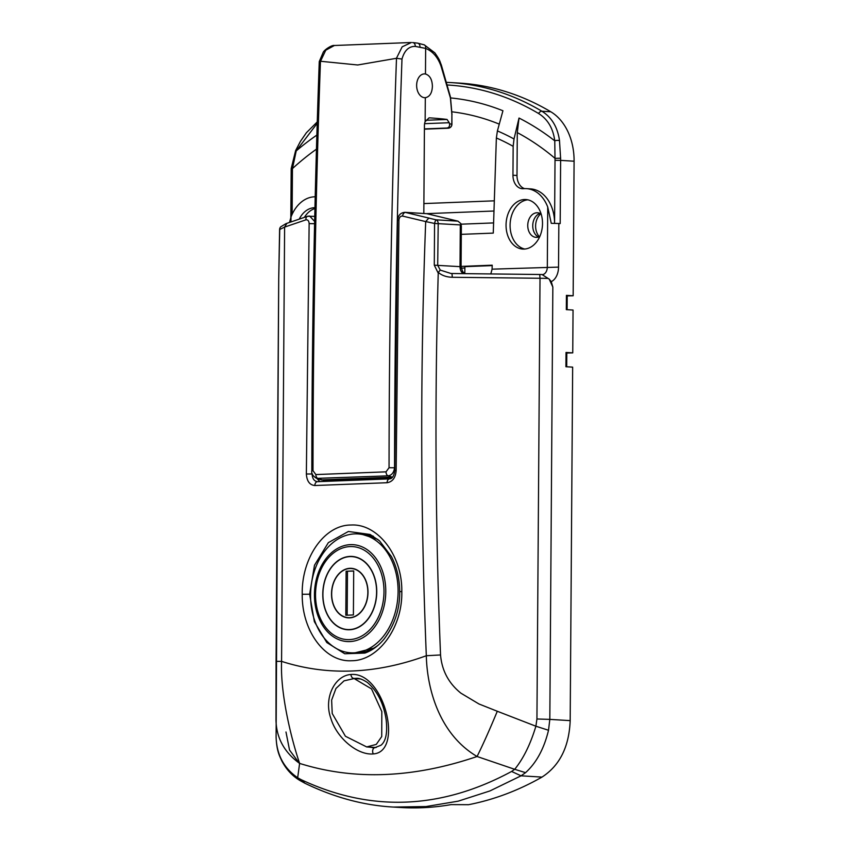 <?xml version="1.0" encoding="UTF-8"?>
<svg xmlns="http://www.w3.org/2000/svg" width="850" height="850" viewBox="0 0 850 850"><rect width="100%" height="100%" fill="white"/><g stroke="black" fill="none" stroke-linecap="round" stroke-linejoin="round"><path stroke-width="1.27" d="M375.328 747.617A3.974 2.773 84 0 0 375.009 747.628L381.034 745.195C385.9 741.2 387.6 732.721 386.144 719.737C383.679 703.545 377.442 691.146 367.434 682.529C362.961 679.586 359.369 678.173 356.66 678.311L352.516 678.523M350.922 674.486C384.37 671.372 403.909 752.016 373.32 753.918C357.436 755.48 336.409 737.704 330.767 718.059C323.606 698.158 334.666 675.537 350.922 674.486A3.974 2.688 -95.7 0 0 353.717 678.364M370.164 534.48L348.394 531.473L328.366 542.629L314.489 565.25L309.634 594.214L314.362 621.658L326.804 642.536L344.739 653.756L364.852 653.076C371.918 650.643 378.335 645.968 384.126 639.019C394.708 624.878 399.904 609.099 399.691 591.674L401.806 591.547C402.656 627.725 378.091 660.907 351.507 660.726C324.838 662.362 301.718 630.583 302.228 594.267C301.463 557.993 324.307 524.854 351.007 525.024C377.591 523.388 402.39 555.326 401.806 591.547M542.3 274.614L542.374 274.624A7.937 5.376 87.8 0 0 547.315 267.006L547.729 207.039L551.257 223.327L558.843 223.497L558.535 267.113A15.884 10.763 -92.2 0 1 551.246 281.637L549.217 279.129L541.96 274.518L451.966 273.509L539.718 274.486L540.016 278.269L452.285 277.281L451.987 273.509L450.893 273.466L451.966 273.509M371.195 747.214L373.777 747.713M368.124 747.023L374.202 747.702M367.232 652.152A59.553 43.701 93.5 0 1 355.587 653.076M527.797 199.814A24.809 18.211 -86.5 0 0 510.085 225.261A24.809 18.211 -86.5 0 0 524.801 249.039M542.513 223.593A24.809 18.211 -86.5 0 0 525.789 199.538A24.809 18.211 -86.5 0 0 506.047 225.016A24.809 18.211 -86.5 0 0 522.771 249.071A24.809 18.211 -86.5 0 0 542.513 223.593M541.163 214.072A12.304 9.031 -86.5 0 0 537.551 212.776A12.304 9.031 -86.5 0 0 527.754 225.42A12.304 9.031 -86.5 0 0 536.053 237.352A12.304 9.031 -86.5 0 0 539.803 236.502M538.571 237.023A12.304 9.031 93.5 0 1 532.737 225.718A12.304 9.031 93.5 0 1 540.005 213.414M317.209 123.324L296.214 150.917L292.474 168.566L291.199 168.587L290.828 217.472M551.246 281.637L552.84 287.077L549.822 719.387L570.18 720.63L572.656 367.147L565.919 366.733L566.026 352.463L572.751 352.867L573.049 310.048L566.323 309.634L566.419 295.364L573.155 295.768L574.09 161.213L560.628 160.384L560.182 223.571L558.843 223.497M570.18 720.63C569.128 746.789 559.725 765.616 541.992 777.091L521.05 775.816L489.961 790.925L458.224 801.157L425.999 806.554L393.348 807.064L400.573 807.5A397.024 291.316 -86.5 0 0 451.127 804.61L468.499 804.706A397.024 291.316 -86.5 0 0 541.992 777.091M492.203 265.593L464.876 266.666L464.822 273.572M547.729 207.039A35.732 26.223 -86.5 0 0 526.447 188.636A35.732 26.223 -86.5 0 0 523.472 188.689A13.898 10.2 93.5 0 1 522.325 188.7A13.898 10.2 93.5 0 1 512.954 175.227L513.156 146.327A315.647 231.604 -86.5 0 0 496.368 137.966L493.266 233.102L461.295 234.345M496.368 137.966L497.409 130.921L502.934 110.755A342.082 250.994 93.5 0 0 450.649 97.941M490.811 273.944L492.086 269.163L558.535 267.113M461.072 266.411L492.214 265.189L492.086 269.163M316.891 478.433L319.855 481.578M464.865 268.005L461.178 268.154M538.549 113.486A3.974 2.518 -59.3 0 1 541.907 111.233L550.789 111.775A357.329 262.183 -86.5 0 0 459.691 83.119L450.808 82.578A357.329 262.183 93.5 0 1 541.907 111.233C551.756 117.385 557.621 127.192 559.502 140.654L560.607 158.227A55.579 40.779 93.5 0 1 560.628 160.384L555.018 160.342A51.616 37.867 -86.5 0 0 555.008 158.334L554.763 140.845C553.138 128.339 547.74 119.223 538.549 113.486A354.716 260.259 -86.5 0 0 447.536 85M550.789 111.775A55.579 40.779 93.5 0 1 574.09 161.213M566.419 295.938L573.155 295.768M566.015 353.037L572.751 352.867M440.544 654.957C441.883 670.597 448.683 683.336 460.944 693.196L478.996 703.991L497.293 711.259C489.759 729.449 483.023 744.526 477.073 756.5C413.27 778.207 354.121 780.513 299.614 763.406L297.67 777.761L301.144 779.662C370.77 812.313 440.927 809.582 511.604 771.46L514.696 769.303L477.073 756.5C439.259 734.209 427.061 688.798 426.317 655.732C420.41 511.084 420.197 366.371 425.691 221.584L402.549 216.07C400.456 216.028 399.245 217.366 398.926 220.107L396.153 470.475C395.59 477.743 392.572 481.822 387.101 482.715L314.851 485.52C309.676 485.031 306.85 481.185 306.361 473.981L309.134 223.603C308.943 220.894 307.881 219.629 305.926 219.831L284.612 227.088L281.573 661.374C327.335 676.079 375.583 674.199 426.317 655.732L440.544 654.957C435.37 527.765 434.605 400.499 438.239 273.158L434.286 265.179L434.573 223.454A3.974 0.754 -76.9 0 1 436.082 219.821L457.991 221.159L426.828 213.69L405.078 212.33L436.082 219.821A3.974 2.911 93.5 0 1 438.207 223.55A3.974 2.911 93.5 0 1 438.207 223.571L437.697 265.285L440.268 270.098L450.893 273.466M497.293 711.259L535.893 726.219L536.934 718.983L540.016 278.269A19.848 0.988 -179.6 0 1 547.91 278.439M300.05 780.566L299.976 780.513C292.283 775.954 286.206 769.367 281.733 760.75C279.608 755.947 276.739 751.379 276.091 737.216L278.715 278.598L279.746 229.479L284.612 227.088L286.79 223.508M512.954 175.227L516.991 175.472L517.289 132.6L519.021 118.044L514.016 138.986L513.156 146.327M516.991 175.472A13.898 10.2 -86.5 0 0 524.556 188.615M555.018 160.342L554.572 223.348A35.732 26.223 -86.5 0 0 530.485 188.881L526.447 188.636M315.212 196.786A35.732 26.223 -86.5 0 0 290.987 217.048L290.955 221.712M299.423 218.758A24.809 18.211 93.5 0 1 314.946 207.697M289.574 222.243L290.987 217.048M457.991 221.159L461.008 223.752L461.359 226.376L461.072 266.794L460.02 266.645L460.307 224.91L461.008 223.752M275.984 720.609L276.069 661.364L281.573 661.374C280.213 694.641 291.699 740.233 299.614 763.406C284.208 752.271 276.324 737.768 275.984 719.886M517.289 132.6A328.504 241.039 -86.5 0 1 555.008 158.334L560.607 158.227M519.021 118.044A342.082 250.994 93.5 0 1 554.763 140.845A3.974 1.764 -6.6 0 1 559.502 140.654M316.859 135.086A342.082 250.994 93.5 0 0 296.214 150.917L295.63 150.577L291.199 168.587M276.091 736.344C276.431 754.216 283.624 768.018 297.67 777.761L299.976 780.513L304.916 783.254L301.144 779.662M279.608 229.542L279.746 229.479A3.974 3.687 43.6 0 1 280.702 226.854L280.702 226.854A3.974 3.974 0 0 0 279.608 229.542L278.715 278.598M536.934 718.983L549.822 719.387L548.516 730.256C544.085 748.659 536.435 762.79 525.555 772.661L521.05 775.816L511.604 771.46M525.555 772.661L514.696 769.303C523.388 758.604 530.453 744.239 535.893 726.219L548.516 730.256M460.307 224.91L434.573 223.454L425.691 221.584L428.942 217.972M552.84 287.077L549.217 279.129M285.983 731.999L289.531 750.04L299.582 763.661M304.502 217.175A24.809 18.211 93.5 0 1 314.936 208.548M362.822 534.246A59.553 43.701 93.5 0 1 373.341 536.222M312.375 474.002L312.078 473.981C312.407 478.784 314.277 481.355 317.666 481.674A3.974 2.784 87.6 0 0 317.464 481.674L317.464 481.674A3.974 2.784 87.6 0 0 314.851 485.52M317.252 481.674L389.555 478.869A3.974 2.603 87.9 0 0 387.101 482.715M280.702 226.854L285.983 223.646L307.668 216.261A3.974 2.731 74.3 0 1 308.284 216.187L309.655 216.049L314.638 221.457M314.755 216.357L307.668 216.261A3.974 2.731 74.3 0 0 305.926 219.831M314.585 223.709L309.134 223.603M317.666 481.674L389.725 478.869A3.974 2.603 87.9 0 0 389.555 478.869C392.264 478.752 393.996 476 394.761 470.603L396.153 470.475M452.285 277.281C446.505 277.111 441.83 275.485 438.26 272.382L440.268 270.098M394.761 470.603L397.534 220.267L398.926 220.107M426.828 213.69L405.631 212.394A3.974 2.571 100.6 0 0 402.549 216.07M424.405 129.168A1584.145 78.827 -179.6 0 0 447.929 128.222A3.974 3.868 -77.3 0 0 451.828 124.238L451.892 114.654L450.404 97.899L441.044 66.183C437.877 57.258 432.756 51.329 425.648 48.397L425.478 73.993A11.911 8.075 87.8 0 0 424.246 73.907A11.911 8.075 87.8 0 0 416.638 85.319A11.911 8.075 87.8 0 0 425.17 97.707A11.911 8.075 87.8 0 0 425.308 97.697L425.138 121.646L429.038 117.884M425.478 73.993C429.877 75.416 432.183 79.517 432.395 86.317C432.087 93.043 429.728 96.836 425.308 97.697M425.818 120.286L447.036 119.457A111.169 5.536 -179.6 0 0 429.717 117.863L429.377 117.853M424.405 129.179L448.12 128.222A3.974 2.763 87.6 0 1 447.929 128.222A107.196 5.334 -179.6 0 0 446.962 128.021L424.405 128.903M441.044 66.183A3.974 1.934 -19.2 0 0 441.32 64.94C439.567 61.041 440.683 61.147 434.807 52.806L424.224 44.827A3.974 2.794 -68 0 1 425.648 48.397L415.299 46.41C408.892 46.219 404.451 50.437 401.986 59.054C397.12 195.075 394.655 331.298 394.57 467.723C393.911 472.547 391.776 475.246 388.152 475.841L316.689 478.38L321.693 479.984M423.821 213.467L424.437 125.46A7.937 5.376 -92.2 0 1 425.138 121.646M315.849 474.566A3.974 2.773 -92.8 0 0 318.134 478.571L322.161 479.868L392.19 477.137L388.152 475.841A3.974 2.603 -91.7 0 1 386.038 471.835L389.056 467.712C389.141 331.033 391.616 194.554 396.493 58.289L357.712 64.983L320.45 61.253C315.573 197.519 313.087 333.997 313.002 470.677L315.849 474.566L386.038 471.835M322.161 479.868L323.138 480.197L322.161 479.868M392.243 477.509L323.138 480.197M396.429 58.299L402.167 46.824L411.411 42.5L334.401 45.496L325.773 50.203L320.514 61.253M415.299 46.41A3.974 2.901 -83.6 0 0 412.824 42.585L417.286 43.095A3.974 2.901 -83.6 0 1 417.52 43.116L412.824 42.585A3.974 2.901 -83.6 0 0 412.59 42.574M446.962 128.021C449.034 127.617 449.884 126.214 449.522 123.802L449.257 122.719L424.586 123.686M447.036 119.457L449.257 122.719M450.404 97.899A3.974 2.274 -12.1 0 0 450.468 97.091L441.32 64.94M401.986 59.054L396.493 58.289M394.761 467.787L389.056 467.712M316.689 478.38C312.864 476.106 311.238 473.588 311.822 470.794L313.002 470.677M311.822 470.794C311.908 334.199 314.383 197.795 319.26 61.604L320.45 61.253M353.876 568.746A24.618 18.062 -86.5 0 0 352.601 568.597L351.252 568.523A24.618 18.062 -86.5 0 0 331.67 593.799A24.618 18.062 -86.5 0 0 348.266 617.663A24.618 18.062 -86.5 0 0 367.848 592.386A24.618 18.062 -86.5 0 0 351.252 568.523M331.521 593.799A24.809 18.211 -86.5 0 0 348.256 617.854A24.809 18.211 -86.5 0 0 367.997 592.376A24.809 18.211 -86.5 0 0 351.273 568.321A24.809 18.211 -86.5 0 0 331.521 593.799M346.991 617.525A24.809 18.211 -86.5 0 0 348.925 617.886M355.544 556.973A36.529 26.796 -86.5 0 0 353.324 556.707L351.985 556.633A36.529 26.796 -86.5 0 0 322.915 594.139A36.529 26.796 -86.5 0 0 347.544 629.553A36.529 26.796 -86.5 0 0 376.603 592.046A36.529 26.796 -86.5 0 0 351.985 556.633M322.777 594.139A36.72 26.945 -86.5 0 0 347.533 629.744A36.72 26.945 -86.5 0 0 376.752 592.036A36.72 26.945 -86.5 0 0 351.996 556.431A36.72 26.945 -86.5 0 0 322.777 594.139M345.323 629.287A36.72 26.945 -86.5 0 0 348.203 629.776M398.098 591.664A59.553 43.701 -86.5 0 0 357.956 533.928A59.553 43.701 -86.5 0 0 310.569 595.074A59.553 43.701 -86.5 0 0 350.721 652.811A59.553 43.701 -86.5 0 0 398.098 591.664M352.665 556.484A36.72 26.945 -86.5 0 0 349.754 556.622M347.544 629.553L348.882 629.627A36.529 26.796 -86.5 0 0 351.114 629.638M351.942 568.384A24.809 18.211 -86.5 0 0 349.966 568.501M348.266 617.663L349.616 617.737A24.618 18.062 -86.5 0 0 350.891 617.759M346.12 571.232L353.706 570.934L353.398 614.954L345.812 615.241L346.12 571.232L353.706 571.072M347.469 571.317L347.161 615.188M540.77 213.817A13.898 10.2 -86.5 0 0 535.606 226.015A13.898 10.2 -86.5 0 0 539.378 236.714M566.706 366.786L566.801 353.09M567.109 309.687L567.205 295.991M332.223 713.511L331.627 700.124L335.941 688.5L344.059 680.839L354.121 678.555L371.535 688.893L381.82 711.577L381.724 736.546L376.274 744.409L366.69 746.938L345.419 736.249L332.223 713.511M366.817 746.948L374.478 747.416A33.745 24.756 -86.5 0 0 376.284 747.437M372.321 747.681L375.009 747.628A3.974 2.773 84 0 0 372.81 749.923A3.974 2.773 84 0 0 373.32 753.918M309.634 594.214L302.228 594.267M423.884 203.575L494.317 200.834M499.269 124.132A328.504 241.039 -86.5 0 0 451.977 111.817M316.455 149.154A328.504 241.039 -86.5 0 0 292.474 168.566A51.616 37.867 -86.5 0 0 292.432 170.574L292.124 214.327M539.729 274.497A15.884 0.786 0.4 0 1 541.939 274.529M434.286 265.179L460.02 266.645A7.937 5.823 93.5 0 0 463.218 273.626M497.409 130.921A322.437 236.576 93.5 0 1 514.016 138.986M292.432 170.574L291.157 170.701M461.104 224.188L493.595 222.923M493.978 211.012L426.53 213.648M312.078 473.981L306.361 473.981M449.522 123.802A111.169 5.536 0.4 0 1 451.828 124.238L451.924 124.281A3.974 3.974 0 0 1 448.12 128.222A3.974 2.763 87.6 0 0 448.418 128.191M451.892 114.654L451.924 124.281M419.996 46.941A3.974 2.901 -83.6 0 0 417.52 43.116L424.224 44.827M379.238 540.6A59.553 43.701 -86.5 0 0 361.462 534.14L377.751 539.346M383.987 591.759A46.58 34.181 -86.5 0 0 350.083 546.571A46.58 34.181 -86.5 0 0 315.531 594.426A46.58 34.181 -86.5 0 0 349.435 639.614A46.58 34.181 -86.5 0 0 383.987 591.759M314.447 594.501A48.535 35.615 93.5 0 1 350.444 544.638A48.535 35.615 93.5 0 1 385.772 591.717A48.535 35.615 93.5 0 1 349.775 641.58A48.535 35.615 93.5 0 1 314.447 594.501M374.712 647.934L354.216 653.023A59.553 43.701 -86.5 0 0 378.207 645.15M450.808 82.578L446.824 82.376M317.252 121.911L306.382 132.749L300.369 141.482L295.63 150.577M278.715 278.513L276.069 661.364M304.916 783.254C334.369 797.491 363.853 805.428 393.348 807.064M397.534 220.267C398.087 215.273 400.605 212.627 405.078 212.33M464.961 273.647L462.602 271.522L461.072 266.794M370.111 534.459L379.557 540.887L391.414 556.537C396.801 567.024 399.564 578.733 399.691 591.674M451.998 114.697L450.468 97.091M334.401 45.496C331.851 44.784 323.892 50.086 323.117 52.562L319.26 61.583M361.462 534.14L357.956 533.928M354.216 653.023L350.721 652.811M354.121 678.555L360.304 678.927"/></g></svg>
